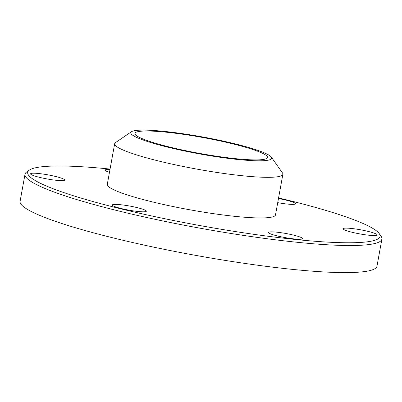 <?xml version="1.0" encoding="UTF-8"?>
<svg xmlns="http://www.w3.org/2000/svg" width="402" height="402" viewBox="0 0 402 402"><rect width="100%" height="100%" fill="white"/><g stroke="black" fill="none" stroke-linecap="round" stroke-linejoin="round"><path stroke-width="0.6" d="M131.474 131.72L115.51 142.604A85.48 10.281 10.3 0 0 114.67 143.715L107.289 184.337A85.48 10.281 10.3 0 0 189.553 209.738A85.48 10.281 10.3 0 0 275.496 214.904L282.877 174.287A85.48 10.281 10.3 0 0 282.48 172.945L271.37 157.147A71.621 8.618 10.3 0 0 164.393 131.404A71.621 8.618 10.3 0 0 131.474 131.72A71.621 8.618 10.3 0 0 199.693 153.936A71.621 8.618 10.3 0 0 271.37 157.147M114.67 143.715A85.48 10.281 10.3 0 0 196.935 169.116A85.48 10.281 10.3 0 0 282.877 174.287M110.063 169.061A179.051 21.537 10.3 0 0 29.467 170.036A179.051 21.537 10.3 0 0 200.02 225.572A179.051 21.537 10.3 0 0 379.207 233.592A179.051 21.537 10.3 0 0 278.581 197.935M276.666 232.16A17.326 2.085 10.3 0 0 268.611 232.733A17.326 2.085 10.3 0 0 285.209 237.612A17.326 2.085 10.3 0 0 302.455 238.883A17.326 2.085 10.3 0 0 294.952 235.471A17.326 2.085 10.3 0 0 276.666 232.16M343.082 228.844A17.326 2.085 10.3 0 0 343.162 229.014A17.326 2.085 10.3 0 0 359.755 233.894A17.326 2.085 10.3 0 0 377.006 235.165A17.326 2.085 10.3 0 0 361.127 229.904A17.326 2.085 10.3 0 0 343.082 228.844M137.454 207.693A17.326 2.085 10.3 0 0 119.881 204.648A17.326 2.085 10.3 0 0 112.354 205.276A17.326 2.085 10.3 0 0 128.947 210.151A17.326 2.085 10.3 0 0 146.197 211.427A17.326 2.085 10.3 0 0 137.454 207.693M277.722 202.653A17.326 2.085 10.3 0 0 295.299 203.985A17.326 2.085 10.3 0 0 278.47 198.553M109.977 169.538A17.326 2.085 10.3 0 0 105.193 170.378A17.326 2.085 10.3 0 0 109.465 172.342M64.657 179.92A17.326 2.085 10.3 0 0 46.537 174.614A17.326 2.085 10.3 0 0 30.642 174.096A17.326 2.085 10.3 0 0 47.24 178.975A17.326 2.085 10.3 0 0 64.491 180.247A17.326 2.085 10.3 0 0 64.657 179.92M166.559 132.228A67.405 8.11 10.3 0 0 134.916 133.409A67.405 8.11 10.3 0 0 199.784 153.438A67.405 8.11 10.3 0 0 267.551 157.514A67.405 8.11 10.3 0 0 234.271 144.233A67.405 8.11 10.3 0 0 166.559 132.228M29.467 170.036L26.808 171.85A181.362 21.819 10.3 0 0 25.019 174.212A181.362 21.819 10.3 0 0 199.558 228.105A181.362 21.819 10.3 0 0 381.9 239.064A181.362 21.819 10.3 0 0 381.056 236.225L379.207 233.592M25.019 174.212L20.1 201.291A181.362 21.819 10.3 0 0 194.638 255.185A181.362 21.819 10.3 0 0 376.981 266.144L381.9 239.064"/></g></svg>
